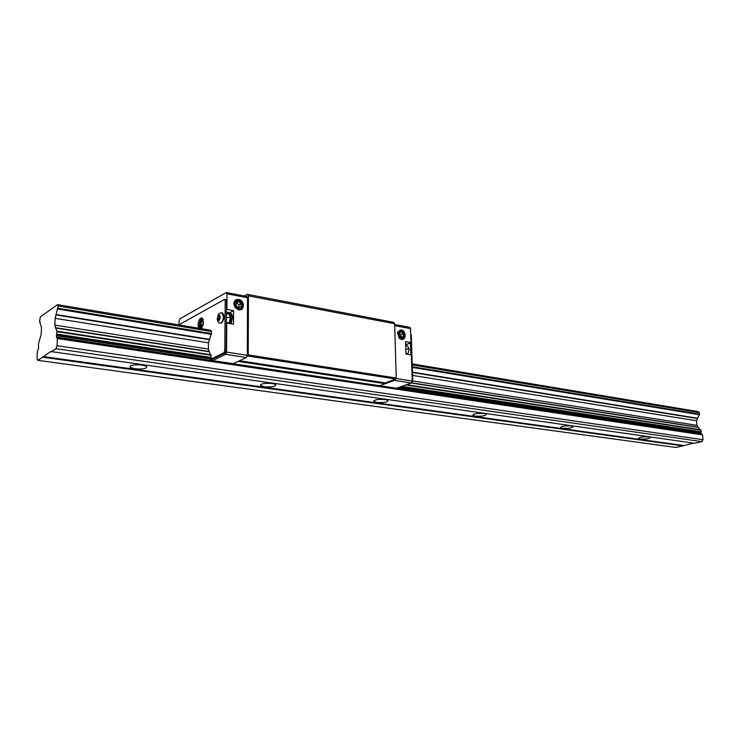 <?xml version="1.0" encoding="UTF-8"?>
<svg xmlns="http://www.w3.org/2000/svg" width="740" height="740" viewBox="0 0 740 740"><rect width="100%" height="100%" fill="white"/><g stroke="black" fill="none" stroke-linecap="round" stroke-linejoin="round"><path stroke-width="1.11" d="M37.749 360.315L675.925 447.46L682.937 445.878L42.643 357.198L37.749 360.315L37 358.558L37.352 351.593L38.628 348.022L38.397 344.017L41.172 334.387L41.495 327.774L39.701 321.743L40.191 321.817L39.535 321.262L40.423 316.794L57.489 304.649L210.66 330.225L211.492 331.511L211.474 333.564L208.458 342.824L208.384 349.086L210.354 354.664M211.492 331.511L58.136 305.999L55.139 318.348L54.825 325.11L56.962 331.668L56.425 337.107L379.685 385.753L385.244 383.709L385.226 382.913L395.761 379.037L396.233 378.038L394.651 323.732L393.375 322.279L247.317 294.335L248.436 295.871L394.651 323.732M42.643 357.198L50.681 351.528L694.629 443.26L701.853 441.632L703 439.727L702.538 434.852L700.641 433.27L701.178 431.744L700.743 429.746L406.556 384.707M141.997 365.014L146.649 366.476C147.075 368.613 143.144 369.38 134.874 368.788L130.148 367.318C129.703 365.171 133.653 364.404 141.997 365.014M272.209 383.468L275.798 384.606C275.817 386.558 271.987 387.288 264.282 386.789L260.637 385.651C260.6 383.69 264.457 382.969 272.209 383.468M385.142 399.48L387.964 400.377C387.649 402.162 383.894 402.847 376.697 402.43L373.829 401.524C374.125 399.748 377.9 399.064 385.142 399.48M484.034 413.493L486.282 414.215C485.68 415.843 481.999 416.49 475.237 416.148L472.953 415.418C473.535 413.789 477.235 413.151 484.034 413.493M571.345 425.87L573.167 426.453C572.325 427.951 568.718 428.553 562.335 428.266L560.495 427.674C561.309 426.185 564.925 425.583 571.345 425.87M648.999 436.878L650.479 437.358C649.452 438.728 645.918 439.292 639.878 439.051L638.361 438.57C639.379 437.201 642.921 436.637 648.999 436.878M682.937 445.878L693.556 443.103M42.883 356.504L683.205 445.434M50.875 351.963L56 348.697L701.853 441.632M56 348.697L57.035 345.719L703 439.727M57.035 345.719L57.359 338.522L56.425 337.107M699.892 429.616L696.96 425.343L696.525 420.736L699.513 414.169L699.365 412.652L698.218 411.634L412.217 363.877M412.254 364.903L699.365 412.652M58.136 305.999L57.489 304.649M198.524 328.199L198.015 325.101C198.431 320.531 199.698 318.117 201.798 317.849L203.482 322.122L201.363 328.671M202.335 318.126C200.559 319.208 199.55 321.604 199.301 325.313L199.819 328.412M211.011 354.765L210.65 359.252L211.964 359.446L225.191 353.008L226.098 350.788L226.514 300.893L225.922 299.58M178.766 324.897L224.673 299.339L225.201 300.653L224.766 350.584L223.859 352.804L210.65 359.252M222.361 312.881L222.509 312.909C224.756 315.887 224.414 319.255 221.491 323.029L220.206 323.103M217.246 318.413L218.864 314.38L220.428 316.702C219.317 321.373 218.263 321.937 217.246 318.413M218.346 316.082L219.355 315.536L219.845 317.016L219.317 319.042L218.309 319.588L217.819 318.108L218.346 316.082L219.604 316.304M219.484 318.394L217.819 318.108M410.487 342.805L410.876 354.867M412.161 381.757L412.744 380.036L411.274 335.128L410.7 333.943M246.938 296.444L247.53 297.739L247.317 355.329L246.411 357.522L233.035 363.775L238.114 361.397L385.244 383.709M248.436 295.871L248.233 354.904L247.197 356.273M244.376 295.954L247.317 294.335M239.529 360.741L385.226 382.913M201.937 327.913C200.882 328.273 200.253 327.45 200.068 325.433L200.79 321.447L203.269 319.957M201.465 328.551L200.688 327.589M211.964 359.446L212.13 360.463M178.997 324.749L179.071 320.92L179.876 318.848L226.144 292.614L227.013 293.854L226.884 309.385L233.581 310.596L229.224 312.983M238.4 309.533L240.065 309.496C244.098 306.212 243.562 303.049 238.456 299.996L236.754 300.042L233.979 303.918L235.246 307.544L238.4 309.533M238.687 299.441C244.894 300.348 244.847 311.216 238.622 309.857L235.181 307.683L233.794 303.714C234.127 300.625 235.755 299.2 238.687 299.441M201.983 319.846L203.038 319.199M200.299 328.495C199.005 324.758 199.606 321.502 202.094 318.746L202.714 318.561M235.875 300.394L238.354 300.052L241.425 301.957L242.757 305.768L240.824 309.209M238.678 300.505L241.342 302.161L242.498 305.472C242.211 307.858 240.916 308.969 238.632 308.784C233.683 305.102 233.701 302.346 238.678 300.505M229.678 323.593C231.759 318.487 231.62 314.953 229.271 312.992L227.495 313.649M229.409 323.546L229.918 322.538C231.602 316.424 230.954 313.353 227.966 313.316L227.263 313.853M230.982 323.815L232.48 317.858C232.434 315.221 231.796 313.677 230.575 313.224L230.381 313.196M231.851 314.435L232.554 317.932L231.037 323.824M228.336 323.361L229.15 322.936L226.329 322.437L229.15 322.936L230.473 317.895L226.375 317.164L230.473 317.895L229.224 314.204L226.403 313.704L229.224 314.204M233.581 310.596L233.488 324.25L226.764 323.093L226.533 352.092L225.617 354.312L212.454 360.685M235.191 307.655L233.877 303.807M241.064 306.591L238.641 307.646L236.217 305.694L236.236 302.688L238.668 301.633L241.083 303.585L241.064 306.591M236.236 302.928L238.668 301.633M236.541 302.799L238.946 304.741L238.937 307.516M238.946 304.741L241.083 303.585M203.408 323.269L202.714 325.998L201.271 326.775L200.596 324.61L201.345 321.678L202.779 320.892L203.435 322.973M203.121 321.983L201.345 321.678M202.964 325.017L200.596 324.61M401.385 338.411C397.232 335.137 397.158 332.621 401.154 330.854L402.865 331.751L404.281 336.469L401.385 338.411M399.711 330.392L397.537 332.649L399.147 338.014L402.31 339.068C405.714 336.136 405.243 333.231 400.895 330.382L399.6 330.438L402.754 331.464L404.382 336.904L402.69 338.957M401.413 339.382L399.221 338.217L397.463 332.353L401.126 329.883C406.223 330.604 406.538 340.529 401.413 339.382M395.132 379.269L394.3 380.388L379.685 385.753L396.566 388.278L411.283 383.015L412.226 381.054L411.385 354.95L405.964 354.016L405.575 341.63L410.978 342.611L405.677 344.905M407.611 345.941L405.696 345.608L407.62 345.95L409.164 349.326L405.973 348.762L409.164 349.336L407.87 353.831L405.946 353.498L407.86 353.84L407.213 354.238M405.733 346.709L405.844 350.279M410.978 342.611L410.524 328.597L409.812 327.394M399.322 335.636L399.239 332.889L401.191 331.89L403.217 333.629L403.3 336.367L401.358 337.375L399.322 335.636M399.249 333.204L400.877 334.6L403.217 333.629M400.877 334.6L400.95 337.024M401.191 337.236L403.3 336.367M56.416 335.664L210.743 358.928M399.212 387.335L700.743 432.78M57.359 338.522L702.538 434.852M57.211 337.819L702.223 434.352M396.881 388.167L700.947 433.769M56.712 334.813L211.057 358.151M400.664 386.817L701.076 432.234M56.851 334.073L211.196 357.466M401.894 386.373L701.178 431.744M56.962 331.668L211.224 355.246M405.779 384.985L701.03 430.116M56.841 331.168L211.057 354.784L56.814 331.159M55.389 327.977L209.189 351.759M394.3 380.388L698.19 427.387M55.324 327.69L209.096 351.491M411.588 382.839L698.051 427.174M54.825 325.11L208.384 349.086M412.615 380.961L696.96 425.343M55.139 318.348L208.458 342.824M412.596 375.411L696.525 420.736M55.907 314.925L209.226 339.688M412.504 372.507L697.219 418.489M56.009 314.509L209.328 339.309M412.485 372.155L697.321 418.22M57.794 309.024L211.215 334.295M412.337 367.419L699.254 414.687M58.035 308.219L211.474 333.564M412.31 366.735L699.513 414.169M225.191 353.008L223.859 352.804M226.514 300.893L225.201 300.653M226.098 350.788L224.766 350.584M221.843 312.789L223.508 316.6C223.323 319.717 222.472 321.826 220.955 322.936L220.048 323.075C218.596 322.982 217.68 321.715 217.292 319.264M410.728 335.026L411.274 335.128M412.199 379.953L412.744 380.036M248.233 354.904L396.233 378.038M247.771 356.005L395.761 379.037M226.422 312.169L229.594 312.743M246.411 357.522L225.617 354.312M247.317 355.329L226.533 352.092M247.53 297.739L227.013 293.854M405.659 344.22L406.556 344.378M394.707 325.609L410.524 328.597M396.15 378.547L412.226 381.054M472.953 415.418L472.925 414.825M373.829 401.524L373.811 400.747M260.637 385.651L260.637 384.634M130.148 367.318L130.185 366.013M406.565 384.707L700.743 429.746M225.978 299.589L224.673 299.339M217.865 315.61C218.494 313.704 219.863 312.77 221.972 312.807L222.509 312.909M411.801 351.149L411.727 349.012M230.575 313.224L229.271 312.992M246.993 296.453L226.486 292.559M394.67 324.518L409.877 327.404"/></g></svg>
